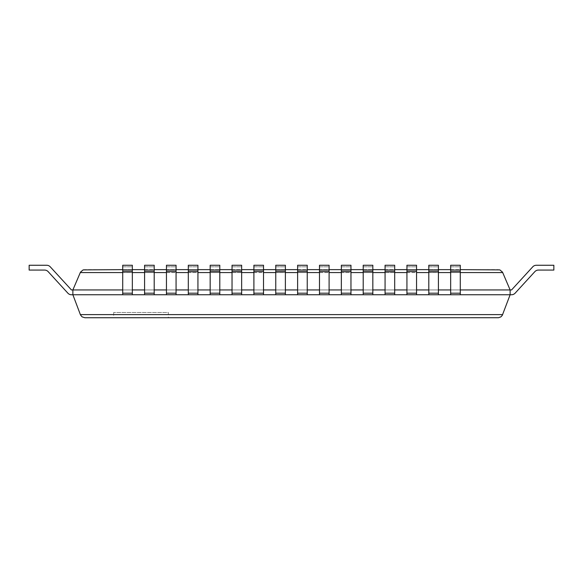 <?xml version="1.0" encoding="UTF-8"?>
<svg xmlns="http://www.w3.org/2000/svg" width="583" height="583" viewBox="0 0 583 583"><rect width="100%" height="100%" fill="white"/><g stroke="black" fill="none" stroke-linecap="round" stroke-linejoin="round"><path stroke-width="0.44" stroke-dasharray="2.92 2.19" d="M44.592 270.075A4.81 4.81 0 0 1 48.141 271.634A4.81 4.81 0 0 0 44.592 270.075A4.81 4.81 0 0 1 48.141 271.634A4.81 4.81 0 0 0 44.592 270.075A4.81 4.81 0 0 1 48.141 271.634A4.81 4.81 0 0 0 44.592 270.075A4.81 4.81 0 0 1 48.141 271.634A4.81 4.81 0 0 0 44.592 270.075A4.81 4.81 0 0 1 48.141 271.634A4.81 4.81 0 0 0 44.592 270.075A4.81 4.81 0 0 1 48.141 271.634A4.81 4.81 0 0 0 44.592 270.075A4.81 4.81 0 0 1 48.141 271.634A4.81 4.81 0 0 0 44.592 270.075A4.81 4.81 0 0 1 48.141 271.634A4.81 4.81 0 0 0 44.592 270.075L29.15 270.075L44.592 270.075L29.15 270.075L44.592 270.075L29.15 270.075L44.592 270.075L29.15 270.075L44.592 270.075L29.15 270.075L44.592 270.075L29.15 270.075L44.592 270.075L29.15 270.075L44.592 270.075L29.15 270.075L44.592 270.075L29.15 270.075L44.592 270.075L29.15 270.075L44.592 270.075L29.15 270.075L44.592 270.075L29.15 270.075L44.592 270.075L29.15 270.075L44.592 270.075L29.15 270.075L44.592 270.075L29.15 270.075L44.592 270.075L29.15 270.075L29.15 265.265L29.15 270.075L29.15 265.265L46.713 265.265L29.15 265.265L29.15 270.075L29.15 265.265L29.15 270.075L29.15 265.265L46.713 265.265L29.15 265.265L29.15 270.075L29.15 265.265L29.15 270.075L29.15 265.265L46.713 265.265L29.15 265.265L29.15 270.075L29.15 265.265L29.15 270.075L29.15 265.265L46.713 265.265L29.15 265.265L29.15 270.075L29.15 265.265L29.15 270.075L29.15 265.265L46.713 265.265L29.15 265.265L29.15 270.075L29.15 265.265L29.15 270.075L29.15 265.265L46.713 265.265L29.15 265.265L29.15 270.075L29.15 265.265L29.15 270.075L29.15 265.265L46.713 265.265L29.15 265.265L29.15 270.075L29.15 265.265L29.15 270.075L29.15 265.265L46.713 265.265A4.81 4.81 0 0 1 50.255 266.825L71.447 289.94L72.875 289.94L80.658 271.853L82.057 270.432L84.309 269.652L498.29 269.637L500.6 270.228L502.342 271.853L510.125 289.94L510.125 294.75L502.48 315.002L500.877 316.882L498.552 317.72L84.448 317.72L82.123 316.882L80.359 314.623L502.641 314.623M29.15 265.265L46.713 265.265A4.81 4.81 0 0 1 50.255 266.825L71.447 289.94L510.125 289.94L510.125 294.75L511.553 294.75A4.81 4.81 0 0 0 515.102 293.191A4.81 4.81 0 0 1 511.553 294.75A4.81 4.81 0 0 0 515.102 293.191A4.81 4.81 0 0 1 511.553 294.75L510.125 294.75L511.553 294.75A4.81 4.81 0 0 0 515.102 293.191A4.81 4.81 0 0 1 511.553 294.75A4.81 4.81 0 0 0 515.102 293.191A4.81 4.81 0 0 1 511.553 294.75L510.125 294.75L511.553 294.75A4.81 4.81 0 0 0 515.102 293.191A4.81 4.81 0 0 1 511.553 294.75A4.81 4.81 0 0 0 515.102 293.191A4.81 4.81 0 0 1 511.553 294.75L510.125 294.75L511.553 294.75A4.81 4.81 0 0 0 515.102 293.191A4.81 4.81 0 0 1 511.553 294.75A4.81 4.81 0 0 0 515.102 293.191A4.81 4.81 0 0 1 511.553 294.75L510.125 294.75L511.553 294.75A4.81 4.81 0 0 0 515.102 293.191A4.81 4.81 0 0 1 511.553 294.75A4.81 4.81 0 0 0 515.102 293.191A4.81 4.81 0 0 1 511.553 294.75L510.125 294.75L511.553 294.75A4.81 4.81 0 0 0 515.102 293.191A4.81 4.81 0 0 1 511.553 294.75A4.81 4.81 0 0 0 515.102 293.191A4.81 4.81 0 0 1 511.553 294.75L510.125 294.75L511.553 294.75A4.81 4.81 0 0 0 515.102 293.191A4.81 4.81 0 0 1 511.553 294.75A4.81 4.81 0 0 0 515.102 293.191A4.81 4.81 0 0 1 511.553 294.75L510.125 294.75L511.553 294.75A4.81 4.81 0 0 0 515.102 293.191A4.81 4.81 0 0 1 511.553 294.75A4.81 4.81 0 0 0 515.102 293.191L534.859 271.634L515.102 293.191M46.713 265.265A4.81 4.81 0 0 1 50.255 266.825A4.81 4.81 0 0 0 46.713 265.265A4.81 4.81 0 0 1 50.255 266.825A4.81 4.81 0 0 0 46.713 265.265A4.81 4.81 0 0 1 50.255 266.825A4.81 4.81 0 0 0 46.713 265.265A4.81 4.81 0 0 1 50.255 266.825A4.81 4.81 0 0 0 46.713 265.265A4.81 4.81 0 0 1 50.255 266.825A4.81 4.81 0 0 0 46.713 265.265A4.81 4.81 0 0 1 50.255 266.825A4.81 4.81 0 0 0 46.713 265.265A4.81 4.81 0 0 1 50.255 266.825A4.81 4.81 0 0 0 46.713 265.265A4.81 4.81 0 0 1 50.255 266.825A4.81 4.81 0 0 0 46.713 265.265A4.81 4.81 0 0 1 50.255 266.825A4.81 4.81 0 0 0 46.713 265.265A4.81 4.81 0 0 1 50.255 266.825A4.81 4.81 0 0 0 46.713 265.265A4.81 4.81 0 0 1 50.255 266.825A4.81 4.81 0 0 0 46.713 265.265A4.81 4.81 0 0 1 50.255 266.825A4.81 4.81 0 0 0 46.713 265.265A4.81 4.81 0 0 1 50.255 266.825A4.81 4.81 0 0 0 46.713 265.265A4.81 4.81 0 0 1 50.255 266.825A4.81 4.81 0 0 0 46.713 265.265A4.81 4.81 0 0 1 50.255 266.825L71.447 289.94L72.875 289.94L72.875 294.75L511.553 294.75M132.341 271.634L132.341 270.075L122.722 270.075L132.341 270.075L132.341 265.265L132.341 266.825L132.341 265.265L122.722 265.265L132.341 265.265L122.722 265.265L122.722 289.94L132.341 289.94L132.341 294.75L122.722 294.75L132.341 294.75L132.341 289.94L122.722 289.94L122.722 294.75L132.341 294.75L132.341 271.634L122.722 271.634L122.722 294.75L132.341 294.75M154.203 271.634L154.203 270.075L144.584 270.075L154.203 270.075L154.203 265.265L154.203 266.825L154.203 265.265L144.584 265.265L154.203 265.265L144.584 265.265L144.584 289.94L154.203 289.94L154.203 294.75L144.584 294.75L154.203 294.75L154.203 289.94L144.584 289.94L144.584 294.75L154.203 294.75L154.203 271.634L144.584 271.634L144.584 294.75L154.203 294.75M176.066 271.634L176.066 270.075L166.447 270.075L176.066 270.075L176.066 265.265L176.066 266.825L176.066 265.265L166.447 265.265L176.066 265.265L166.447 265.265L166.447 289.94L176.066 289.94L176.066 294.75L166.447 294.75L176.066 294.75L176.066 289.94L166.447 289.94L166.447 294.75L176.066 294.75L176.066 271.634L166.447 271.634L166.447 294.75L176.066 294.75M197.929 271.634L197.929 270.075L188.309 270.075L197.929 270.075L197.929 265.265L197.929 266.825L197.929 265.265L188.309 265.265L197.929 265.265L188.309 265.265L188.309 289.94L197.929 289.94L197.929 294.75L188.309 294.75L197.929 294.75L197.929 289.94L188.309 289.94L188.309 294.75L197.929 294.75L197.929 271.634L188.309 271.634L188.309 294.75L197.929 294.75M219.791 271.634L219.791 270.075L210.171 270.075L219.791 270.075L219.791 265.265L219.791 266.825L219.791 265.265L210.171 265.265L219.791 265.265L210.171 265.265L210.171 289.94L219.791 289.94L219.791 294.75L210.171 294.75L219.791 294.75L219.791 289.94L210.171 289.94L210.171 294.75L219.791 294.75L219.791 271.634L210.171 271.634L210.171 294.75L219.791 294.75M241.654 271.634L241.654 270.075L232.034 270.075L241.654 270.075L241.654 265.265L241.654 266.825L241.654 265.265L232.034 265.265L241.654 265.265L232.034 265.265L232.034 289.94L241.654 289.94L241.654 294.75L232.034 294.75L241.654 294.75L241.654 289.94L232.034 289.94L232.034 294.75L241.654 294.75L241.654 271.634L232.034 271.634L232.034 294.75L241.654 294.75M263.516 271.634L263.516 270.075L253.896 270.075L263.516 270.075L263.516 265.265L263.516 266.825L263.516 265.265L253.896 265.265L263.516 265.265L253.896 265.265L253.896 289.94L263.516 289.94L263.516 294.75L253.896 294.75L263.516 294.75L263.516 289.94L253.896 289.94L253.896 294.75L263.516 294.75L263.516 271.634L253.896 271.634L253.896 294.75L263.516 294.75M285.379 271.634L285.379 270.075L275.759 270.075L285.379 270.075L285.379 265.265L285.379 266.825L285.379 265.265L275.759 265.265L285.379 265.265L275.759 265.265L275.759 289.94L285.379 289.94L285.379 294.75L275.759 294.75L285.379 294.75L285.379 289.94L275.759 289.94L275.759 294.75L285.379 294.75L285.379 271.634L275.759 271.634L275.759 294.75L285.379 294.75M307.241 271.634L307.241 270.075L297.621 270.075L307.241 270.075L307.241 265.265L307.241 266.825L307.241 265.265L297.621 265.265L307.241 265.265L297.621 265.265L297.621 289.94L307.241 289.94L307.241 294.75L297.621 294.75L307.241 294.75L307.241 289.94L297.621 289.94L297.621 294.75L307.241 294.75L307.241 271.634L297.621 271.634L297.621 294.75L307.241 294.75M329.103 271.634L329.103 270.075L319.484 270.075L329.103 270.075L329.103 265.265L329.103 266.825L329.103 265.265L319.484 265.265L329.103 265.265L319.484 265.265L319.484 289.94L329.103 289.94L329.103 294.75L319.484 294.75L329.103 294.75L329.103 289.94L319.484 289.94L319.484 294.75L329.103 294.75L329.103 271.634L319.484 271.634L319.484 294.75L329.103 294.75M350.966 271.634L350.966 270.075L341.346 270.075L350.966 270.075L350.966 265.265L350.966 266.825L350.966 265.265L341.346 265.265L350.966 265.265L341.346 265.265L341.346 289.94L350.966 289.94L350.966 294.75L341.346 294.75L350.966 294.75L350.966 289.94L341.346 289.94L341.346 294.75L350.966 294.75L350.966 271.634L341.346 271.634L341.346 294.75L350.966 294.75M372.829 271.634L372.829 270.075L363.209 270.075L372.829 270.075L372.829 265.265L372.829 266.825L372.829 265.265L363.209 265.265L372.829 265.265L363.209 265.265L363.209 289.94L372.829 289.94L372.829 294.75L363.209 294.75L372.829 294.75L372.829 289.94L363.209 289.94L363.209 294.75L372.829 294.75L372.829 271.634L363.209 271.634L363.209 294.75L372.829 294.75M394.691 271.634L394.691 270.075L385.072 270.075L394.691 270.075L394.691 265.265L394.691 266.825L394.691 265.265L385.072 265.265L394.691 265.265L385.072 265.265L385.072 289.94L394.691 289.94L394.691 294.75L385.072 294.75L394.691 294.75L394.691 289.94L385.072 289.94L385.072 294.75L394.691 294.75L394.691 271.634L385.072 271.634L385.072 294.75L394.691 294.75M416.554 271.634L416.554 270.075L406.934 270.075L416.554 270.075L416.554 265.265L416.554 266.825L416.554 265.265L406.934 265.265L416.554 265.265L406.934 265.265L406.934 289.94L416.554 289.94L416.554 294.75L406.934 294.75L416.554 294.75L416.554 289.94L406.934 289.94L406.934 294.75L416.554 294.75L416.554 271.634L406.934 271.634L406.934 294.75L416.554 294.75M438.416 271.634L438.416 270.075L428.796 270.075L438.416 270.075L438.416 265.265L438.416 266.825L438.416 265.265L428.796 265.265L438.416 265.265L428.796 265.265L428.796 289.94L438.416 289.94L438.416 294.75L428.796 294.75L438.416 294.75L438.416 289.94L428.796 289.94L428.796 294.75L438.416 294.75L438.416 271.634L428.796 271.634L428.796 294.75L438.416 294.75M460.279 271.634L460.279 270.075L450.659 270.075L460.279 270.075L460.279 265.265L460.279 266.825L460.279 265.265L450.659 265.265L460.279 265.265L450.659 265.265L450.659 289.94L460.279 289.94L460.279 294.75L450.659 294.75L460.279 294.75L460.279 289.94L450.659 289.94L450.659 294.75L460.279 294.75L460.279 271.634L450.659 271.634L450.659 294.75L460.279 294.75M122.722 269.637L132.341 269.637M144.584 269.637L154.203 269.637M166.447 269.637L176.066 269.637M188.309 269.637L197.929 269.637M210.171 269.637L219.791 269.637M232.034 269.637L241.654 269.637M253.896 269.637L263.516 269.637M275.759 269.637L285.379 269.637M297.621 269.637L307.241 269.637M319.484 269.637L329.103 269.637M341.346 269.637L350.966 269.637M363.209 269.637L372.829 269.637M385.072 269.637L394.691 269.637M406.934 269.637L416.554 269.637M428.796 269.637L438.416 269.637M450.659 269.637L460.279 269.637M50.255 266.825L71.447 289.94L50.255 266.825L71.447 289.94L50.255 266.825L71.447 289.94L50.255 266.825L71.447 289.94L50.255 266.825L71.447 289.94L50.255 266.825L71.447 289.94L50.255 266.825L71.447 289.94L72.875 289.94L72.875 294.75L80.359 314.623M168.327 317.735L113.67 317.735L168.327 317.735L168.327 312.488L113.67 312.488L168.327 312.488M71.447 289.94L72.875 289.94L71.447 289.94L72.875 289.94L71.447 289.94L72.875 289.94L71.447 289.94L72.875 289.94L71.447 289.94L72.875 289.94L71.447 289.94L72.875 289.94L71.447 289.94L72.875 289.94L71.447 289.94L72.875 289.94L71.447 289.94L72.875 289.94L71.447 289.94L72.875 289.94L71.447 289.94L72.875 289.94L71.447 289.94L72.875 289.94L71.447 289.94L72.875 289.94L71.447 289.94L72.875 289.94L72.875 294.75L71.447 294.75L72.875 294.75L72.875 289.94L72.875 294.75L71.447 294.75L72.875 294.75L72.875 289.94L72.875 294.75L71.447 294.75L72.875 294.75L72.875 289.94L72.875 294.75L71.447 294.75L72.875 294.75L72.875 289.94L72.875 294.75L71.447 294.75L72.875 294.75L72.875 289.94L72.875 294.75L71.447 294.75L72.875 294.75L72.875 289.94L72.875 294.75L71.447 294.75L72.875 294.75L72.875 289.94L72.875 294.75L71.447 294.75L72.875 294.75L72.875 289.94L72.875 294.75L71.447 294.75L72.875 294.75L72.875 289.94L72.875 294.75L71.447 294.75L72.875 294.75L72.875 289.94L72.875 294.75L71.447 294.75L72.875 294.75L72.875 289.94L72.875 294.75L71.447 294.75L72.875 294.75L72.875 289.94L72.875 294.75L71.447 294.75L72.875 294.75L72.875 289.94L72.875 294.75L71.447 294.75L72.875 294.75L72.875 289.94L72.875 294.75L71.447 294.75L72.875 294.75L72.875 289.94L72.875 294.75L71.447 294.75A4.81 4.81 0 0 1 67.898 293.191A4.81 4.81 0 0 0 71.447 294.75A4.81 4.81 0 0 1 67.898 293.191A4.81 4.81 0 0 0 71.447 294.75A4.81 4.81 0 0 1 67.898 293.191A4.81 4.81 0 0 0 71.447 294.75A4.81 4.81 0 0 1 67.898 293.191A4.81 4.81 0 0 0 71.447 294.75A4.81 4.81 0 0 1 67.898 293.191A4.81 4.81 0 0 0 71.447 294.75A4.81 4.81 0 0 1 67.898 293.191A4.81 4.81 0 0 0 71.447 294.75A4.81 4.81 0 0 1 67.898 293.191A4.81 4.81 0 0 0 71.447 294.75A4.81 4.81 0 0 1 67.898 293.191A4.81 4.81 0 0 0 71.447 294.75A4.81 4.81 0 0 1 67.898 293.191A4.81 4.81 0 0 0 71.447 294.75A4.81 4.81 0 0 1 67.898 293.191A4.81 4.81 0 0 0 71.447 294.75A4.81 4.81 0 0 1 67.898 293.191A4.81 4.81 0 0 0 71.447 294.75A4.81 4.81 0 0 1 67.898 293.191A4.81 4.81 0 0 0 71.447 294.75A4.81 4.81 0 0 1 67.898 293.191A4.81 4.81 0 0 0 71.447 294.75A4.81 4.81 0 0 1 67.898 293.191A4.81 4.81 0 0 0 71.447 294.75A4.81 4.81 0 0 1 67.898 293.191A4.81 4.81 0 0 0 71.447 294.75A4.81 4.81 0 0 1 67.898 293.191L48.141 271.634L67.898 293.191M538.408 270.075L553.85 270.075L553.85 265.265L553.85 270.075L538.408 270.075A4.81 4.81 0 0 0 534.859 271.634A4.81 4.81 0 0 1 538.408 270.075L553.85 270.075L553.85 265.265L553.85 270.075L538.408 270.075L553.85 270.075L553.85 265.265L553.85 270.075L538.408 270.075A4.81 4.81 0 0 0 534.859 271.634A4.81 4.81 0 0 1 538.408 270.075L553.85 270.075L553.85 265.265L553.85 270.075L538.408 270.075L553.85 270.075L553.85 265.265L553.85 270.075L538.408 270.075A4.81 4.81 0 0 0 534.859 271.634A4.81 4.81 0 0 1 538.408 270.075L553.85 270.075L553.85 265.265L553.85 270.075L538.408 270.075L553.85 270.075L553.85 265.265L553.85 270.075L538.408 270.075A4.81 4.81 0 0 0 534.859 271.634A4.81 4.81 0 0 1 538.408 270.075L553.85 270.075L553.85 265.265L553.85 270.075L538.408 270.075L553.85 270.075L553.85 265.265L553.85 270.075L538.408 270.075A4.81 4.81 0 0 0 534.859 271.634A4.81 4.81 0 0 1 538.408 270.075L553.85 270.075L553.85 265.265L553.85 270.075L538.408 270.075L553.85 270.075L553.85 265.265L553.85 270.075L538.408 270.075A4.81 4.81 0 0 0 534.859 271.634A4.81 4.81 0 0 1 538.408 270.075L553.85 270.075L553.85 265.265L553.85 270.075L538.408 270.075L553.85 270.075L553.85 265.265L553.85 270.075L538.408 270.075A4.81 4.81 0 0 0 534.859 271.634A4.81 4.81 0 0 1 538.408 270.075L553.85 270.075L553.85 265.265L553.85 270.075L538.408 270.075L553.85 270.075L553.85 265.265L553.85 270.075L538.408 270.075A4.81 4.81 0 0 0 534.859 271.634A4.81 4.81 0 0 1 538.408 270.075L553.85 270.075L553.85 265.265L536.287 265.265A4.81 4.81 0 0 0 532.745 266.825L511.553 289.94L510.125 289.94L510.125 294.75L510.125 289.94L511.553 289.94L510.125 289.94L510.125 294.75L510.125 289.94L511.553 289.94L532.745 266.825L511.553 289.94L510.125 289.94L510.125 294.75L510.125 289.94L511.553 289.94L510.125 289.94L510.125 294.75L510.125 289.94L511.553 289.94L532.745 266.825L511.553 289.94L510.125 289.94L510.125 294.75L510.125 289.94L511.553 289.94L510.125 289.94L510.125 294.75L510.125 289.94L511.553 289.94L532.745 266.825L511.553 289.94L510.125 289.94L510.125 294.75L510.125 289.94L511.553 289.94L510.125 289.94L510.125 294.75L510.125 289.94L511.553 289.94L532.745 266.825L511.553 289.94L510.125 289.94L510.125 294.75L510.125 289.94L511.553 289.94L510.125 289.94L510.125 294.75L510.125 289.94L511.553 289.94L532.745 266.825L511.553 289.94L510.125 289.94L510.125 294.75L510.125 289.94L511.553 289.94L510.125 289.94L510.125 294.75L510.125 289.94L511.553 289.94L532.745 266.825L511.553 289.94L510.125 289.94L510.125 294.75L510.125 289.94L511.553 289.94L510.125 289.94L510.125 294.75L510.125 289.94L511.553 289.94L532.745 266.825L511.553 289.94L510.125 289.94L510.125 294.75L510.125 289.94L511.553 289.94L510.125 289.94L510.125 294.75M532.745 266.825A4.81 4.81 0 0 1 536.287 265.265L553.85 265.265L536.287 265.265A4.81 4.81 0 0 0 532.745 266.825A4.81 4.81 0 0 1 536.287 265.265L553.85 265.265L536.287 265.265A4.81 4.81 0 0 0 532.745 266.825A4.81 4.81 0 0 1 536.287 265.265L553.85 265.265L536.287 265.265A4.81 4.81 0 0 0 532.745 266.825A4.81 4.81 0 0 1 536.287 265.265L553.85 265.265L536.287 265.265A4.81 4.81 0 0 0 532.745 266.825A4.81 4.81 0 0 1 536.287 265.265L553.85 265.265L536.287 265.265A4.81 4.81 0 0 0 532.745 266.825A4.81 4.81 0 0 1 536.287 265.265L553.85 265.265L536.287 265.265A4.81 4.81 0 0 0 532.745 266.825A4.81 4.81 0 0 1 536.287 265.265L553.85 265.265L536.287 265.265A4.81 4.81 0 0 0 532.745 266.825A4.81 4.81 0 0 1 536.287 265.265L553.85 265.265L536.287 265.265A4.81 4.81 0 0 0 532.745 266.825A4.81 4.81 0 0 1 536.287 265.265L553.85 265.265L536.287 265.265A4.81 4.81 0 0 0 532.745 266.825A4.81 4.81 0 0 1 536.287 265.265L553.85 265.265L536.287 265.265A4.81 4.81 0 0 0 532.745 266.825A4.81 4.81 0 0 1 536.287 265.265L553.85 265.265L536.287 265.265A4.81 4.81 0 0 0 532.745 266.825A4.81 4.81 0 0 1 536.287 265.265L553.85 265.265L536.287 265.265A4.81 4.81 0 0 0 532.745 266.825A4.81 4.81 0 0 1 536.287 265.265L553.85 265.265L536.287 265.265A4.81 4.81 0 0 0 532.745 266.825A4.81 4.81 0 0 1 536.287 265.265L553.85 265.265L536.287 265.265A4.81 4.81 0 0 0 532.745 266.825A4.81 4.81 0 0 1 536.287 265.265L553.85 265.265L536.287 265.265A4.81 4.81 0 0 0 532.745 266.825L511.553 289.94M132.341 270.075L122.722 270.075L122.722 265.265L122.722 266.825L132.341 266.825L132.341 289.94L122.722 289.94L132.341 289.94L132.341 266.825L122.722 266.825L122.722 294.75M122.722 270.075L122.722 271.634M122.722 289.94L132.341 289.94M154.203 270.075L144.584 270.075L144.584 265.265L144.584 266.825L154.203 266.825L154.203 289.94L144.584 289.94L154.203 289.94L154.203 266.825L144.584 266.825L144.584 294.75M144.584 270.075L144.584 271.634M144.584 289.94L154.203 289.94M176.066 270.075L166.447 270.075L166.447 265.265L166.447 266.825L176.066 266.825L176.066 289.94L166.447 289.94L176.066 289.94L176.066 266.825L166.447 266.825L166.447 294.75M166.447 270.075L166.447 271.634M166.447 289.94L176.066 289.94M197.929 270.075L188.309 270.075L188.309 265.265L188.309 266.825L197.929 266.825L197.929 289.94L188.309 289.94L197.929 289.94L197.929 266.825L188.309 266.825L188.309 294.75M188.309 270.075L188.309 271.634M188.309 289.94L197.929 289.94M219.791 270.075L210.171 270.075L210.171 265.265L210.171 266.825L219.791 266.825L219.791 289.94L210.171 289.94L219.791 289.94L219.791 266.825L210.171 266.825L210.171 294.75M210.171 270.075L210.171 271.634M210.171 289.94L219.791 289.94M241.654 270.075L232.034 270.075L232.034 265.265L232.034 266.825L241.654 266.825L241.654 289.94L232.034 289.94L241.654 289.94L241.654 266.825L232.034 266.825L232.034 294.75M232.034 270.075L232.034 271.634M232.034 289.94L241.654 289.94M263.516 270.075L253.896 270.075L253.896 265.265L253.896 266.825L263.516 266.825L263.516 289.94L253.896 289.94L263.516 289.94L263.516 266.825L253.896 266.825L253.896 294.75M253.896 270.075L253.896 271.634M253.896 289.94L263.516 289.94M285.379 270.075L275.759 270.075L275.759 265.265L275.759 266.825L285.379 266.825L285.379 289.94L275.759 289.94L285.379 289.94L285.379 266.825L275.759 266.825L275.759 294.75M275.759 270.075L275.759 271.634M275.759 289.94L285.379 289.94M307.241 270.075L297.621 270.075L297.621 265.265L297.621 266.825L307.241 266.825L307.241 289.94L297.621 289.94L307.241 289.94L307.241 266.825L297.621 266.825L297.621 294.75M297.621 270.075L297.621 271.634M297.621 289.94L307.241 289.94M329.103 270.075L319.484 270.075L319.484 265.265L319.484 266.825L329.103 266.825L329.103 289.94L319.484 289.94L329.103 289.94L329.103 266.825L319.484 266.825L319.484 294.75M319.484 270.075L319.484 271.634M319.484 289.94L329.103 289.94M350.966 270.075L341.346 270.075L341.346 265.265L341.346 266.825L350.966 266.825L350.966 289.94L341.346 289.94L350.966 289.94L350.966 266.825L341.346 266.825L341.346 294.75M341.346 270.075L341.346 271.634M341.346 289.94L350.966 289.94M372.829 270.075L363.209 270.075L363.209 265.265L363.209 266.825L372.829 266.825L372.829 289.94L363.209 289.94L372.829 289.94L372.829 266.825L363.209 266.825L363.209 294.75M363.209 270.075L363.209 271.634M363.209 289.94L372.829 289.94M394.691 270.075L385.072 270.075L385.072 265.265L385.072 266.825L394.691 266.825L394.691 289.94L385.072 289.94L394.691 289.94L394.691 266.825L385.072 266.825L385.072 294.75M385.072 270.075L385.072 271.634M385.072 289.94L394.691 289.94M416.554 270.075L406.934 270.075L406.934 265.265L406.934 266.825L416.554 266.825L416.554 289.94L406.934 289.94L416.554 289.94L416.554 266.825L406.934 266.825L406.934 294.75M406.934 270.075L406.934 271.634M406.934 289.94L416.554 289.94M438.416 270.075L428.796 270.075L428.796 265.265L428.796 266.825L438.416 266.825L438.416 289.94L428.796 289.94L438.416 289.94L438.416 266.825L428.796 266.825L428.796 294.75M428.796 270.075L428.796 271.634M428.796 289.94L438.416 289.94M460.279 270.075L450.659 270.075L450.659 265.265L450.659 266.825L460.279 266.825L460.279 289.94L450.659 289.94L460.279 289.94L460.279 266.825L450.659 266.825L450.659 294.75M450.659 270.075L450.659 271.634M450.659 289.94L460.279 289.94M80.286 272.56L502.714 272.56M122.722 272.56L132.341 272.56M144.584 272.56L154.203 272.56M166.447 272.56L176.066 272.56M188.309 272.56L197.929 272.56M210.171 272.56L219.791 272.56M232.034 272.56L241.654 272.56M253.896 272.56L263.516 272.56M275.759 272.56L285.379 272.56M297.621 272.56L307.241 272.56M319.484 272.56L329.103 272.56M341.346 272.56L350.966 272.56M363.209 272.56L372.829 272.56M385.072 272.56L394.691 272.56M406.934 272.56L416.554 272.56M428.796 272.56L438.416 272.56M450.659 272.56L460.279 272.56M122.722 293.191L132.341 293.191M144.584 293.191L154.203 293.191M166.447 293.191L176.066 293.191M188.309 293.191L197.929 293.191M210.171 293.191L219.791 293.191M232.034 293.191L241.654 293.191M253.896 293.191L263.516 293.191M275.759 293.191L285.379 293.191M297.621 293.191L307.241 293.191M319.484 293.191L329.103 293.191M341.346 293.191L350.966 293.191M363.209 293.191L372.829 293.191M385.072 293.191L394.691 293.191M406.934 293.191L416.554 293.191M428.796 293.191L438.416 293.191M450.659 293.191L460.279 293.191M113.67 312.488L113.67 317.735"/><path stroke-width="0.87" d="M44.592 270.075A4.81 4.81 0 0 1 48.141 271.634A4.81 4.81 0 0 0 44.592 270.075A4.81 4.81 0 0 1 48.141 271.634A4.81 4.81 0 0 0 44.592 270.075A4.81 4.81 0 0 1 48.141 271.634A4.81 4.81 0 0 0 44.592 270.075A4.81 4.81 0 0 1 48.141 271.634A4.81 4.81 0 0 0 44.592 270.075A4.81 4.81 0 0 1 48.141 271.634A4.81 4.81 0 0 0 44.592 270.075A4.81 4.81 0 0 1 48.141 271.634A4.81 4.81 0 0 0 44.592 270.075A4.81 4.81 0 0 1 48.141 271.634A4.81 4.81 0 0 0 44.592 270.075A4.81 4.81 0 0 1 48.141 271.634A4.81 4.81 0 0 0 44.592 270.075L29.15 270.075L29.15 265.265L46.713 265.265A4.81 4.81 0 0 1 50.255 266.825L71.447 289.94L72.875 289.94L80.461 272.195L83.136 269.9L122.722 269.637M122.722 289.94L72.875 289.94L72.875 294.75L80.52 315.002L82.123 316.882L84.863 317.735L498.552 317.72L500.877 316.882L502.284 315.367L510.125 294.75L511.553 294.75A4.81 4.81 0 0 0 515.102 293.191L534.859 271.634L515.102 293.191M132.341 289.94L144.584 289.94M154.203 289.94L166.447 289.94M176.066 289.94L188.309 289.94M197.929 289.94L210.171 289.94M219.791 289.94L232.034 289.94M241.654 289.94L253.896 289.94M263.516 289.94L275.759 289.94M285.379 289.94L297.621 289.94M307.241 289.94L319.484 289.94M329.103 289.94L341.346 289.94M350.966 289.94L363.209 289.94M372.829 289.94L385.072 289.94M394.691 289.94L406.934 289.94M416.554 289.94L428.796 289.94M438.416 289.94L450.659 289.94M460.279 289.94L510.125 289.94L502.539 272.195L499.864 269.9L460.279 269.637M132.341 269.637L144.584 269.637M154.203 269.637L166.447 269.637M176.066 269.637L188.309 269.637M197.929 269.637L210.171 269.637M219.791 269.637L232.034 269.637M241.654 269.637L253.896 269.637M263.516 269.637L275.759 269.637M285.379 269.637L297.621 269.637M307.241 269.637L319.484 269.637M329.103 269.637L341.346 269.637M350.966 269.637L363.209 269.637M372.829 269.637L385.072 269.637M394.691 269.637L406.934 269.637M416.554 269.637L428.796 269.637M438.416 269.637L450.659 269.637M538.408 270.075A4.81 4.81 0 0 0 534.859 271.634A4.81 4.81 0 0 1 538.408 270.075A4.81 4.81 0 0 0 534.859 271.634A4.81 4.81 0 0 1 538.408 270.075A4.81 4.81 0 0 0 534.859 271.634A4.81 4.81 0 0 1 538.408 270.075A4.81 4.81 0 0 0 534.859 271.634A4.81 4.81 0 0 1 538.408 270.075A4.81 4.81 0 0 0 534.859 271.634A4.81 4.81 0 0 1 538.408 270.075A4.81 4.81 0 0 0 534.859 271.634A4.81 4.81 0 0 1 538.408 270.075A4.81 4.81 0 0 0 534.859 271.634A4.81 4.81 0 0 1 538.408 270.075A4.81 4.81 0 0 0 534.859 271.634A4.81 4.81 0 0 1 538.408 270.075L553.85 270.075L553.85 265.265L536.287 265.265A4.81 4.81 0 0 0 532.745 266.825L511.553 289.94L510.125 289.94L510.125 294.75L511.553 294.75M67.898 293.191L48.141 271.634L67.898 293.191A4.81 4.81 0 0 0 71.447 294.75L510.125 294.75M29.15 265.265L46.713 265.265M50.255 266.825L71.447 289.94M532.745 266.825L511.553 289.94M132.341 271.634L122.722 271.634L122.722 265.265L132.341 265.265L132.341 294.75M122.722 271.634L122.722 294.75M122.722 270.075L132.341 270.075M154.203 271.634L144.584 271.634L144.584 265.265L154.203 265.265L154.203 294.75M144.584 271.634L144.584 294.75M144.584 270.075L154.203 270.075M176.066 271.634L166.447 271.634L166.447 265.265L176.066 265.265L176.066 294.75M166.447 271.634L166.447 294.75M166.447 270.075L176.066 270.075M197.929 271.634L188.309 271.634L188.309 265.265L197.929 265.265L197.929 294.75M188.309 271.634L188.309 294.75M188.309 270.075L197.929 270.075M219.791 271.634L210.171 271.634L210.171 265.265L219.791 265.265L219.791 294.75M210.171 271.634L210.171 294.75M210.171 270.075L219.791 270.075M241.654 271.634L232.034 271.634L232.034 265.265L241.654 265.265L241.654 294.75M232.034 271.634L232.034 294.75M232.034 270.075L241.654 270.075M263.516 271.634L253.896 271.634L253.896 265.265L263.516 265.265L263.516 294.75M253.896 271.634L253.896 294.75M253.896 270.075L263.516 270.075M285.379 271.634L275.759 271.634L275.759 265.265L285.379 265.265L285.379 294.75M275.759 271.634L275.759 294.75M275.759 270.075L285.379 270.075M307.241 271.634L297.621 271.634L297.621 265.265L307.241 265.265L307.241 294.75M297.621 271.634L297.621 294.75M297.621 270.075L307.241 270.075M329.103 271.634L319.484 271.634L319.484 265.265L329.103 265.265L329.103 294.75M319.484 271.634L319.484 294.75M319.484 270.075L329.103 270.075M350.966 271.634L341.346 271.634L341.346 265.265L350.966 265.265L350.966 294.75M341.346 271.634L341.346 294.75M341.346 270.075L350.966 270.075M372.829 271.634L363.209 271.634L363.209 265.265L372.829 265.265L372.829 294.75M363.209 271.634L363.209 294.75M363.209 270.075L372.829 270.075M394.691 271.634L385.072 271.634L385.072 265.265L394.691 265.265L394.691 294.75M385.072 271.634L385.072 294.75M385.072 270.075L394.691 270.075M416.554 271.634L406.934 271.634L406.934 265.265L416.554 265.265L416.554 294.75M406.934 271.634L406.934 294.75M406.934 270.075L416.554 270.075M438.416 271.634L428.796 271.634L428.796 265.265L438.416 265.265L438.416 294.75M428.796 271.634L428.796 294.75M428.796 270.075L438.416 270.075M460.279 271.634L450.659 271.634L450.659 265.265L460.279 265.265L460.279 294.75M450.659 271.634L450.659 294.75M450.659 270.075L460.279 270.075M80.286 272.56L122.722 272.56M132.341 272.56L144.584 272.56M154.203 272.56L166.447 272.56M176.066 272.56L188.309 272.56M197.929 272.56L210.171 272.56M219.791 272.56L232.034 272.56M241.654 272.56L253.896 272.56M263.516 272.56L275.759 272.56M285.379 272.56L297.621 272.56M307.241 272.56L319.484 272.56M329.103 272.56L341.346 272.56M350.966 272.56L363.209 272.56M372.829 272.56L385.072 272.56M394.691 272.56L406.934 272.56M416.554 272.56L428.796 272.56M438.416 272.56L450.659 272.56M460.279 272.56L502.714 272.56M80.359 314.623L502.641 314.623M122.722 293.191L132.341 293.191M144.584 293.191L154.203 293.191M166.447 293.191L176.066 293.191M188.309 293.191L197.929 293.191M210.171 293.191L219.791 293.191M232.034 293.191L241.654 293.191M253.896 293.191L263.516 293.191M275.759 293.191L285.379 293.191M297.621 293.191L307.241 293.191M319.484 293.191L329.103 293.191M341.346 293.191L350.966 293.191M363.209 293.191L372.829 293.191M385.072 293.191L394.691 293.191M406.934 293.191L416.554 293.191M428.796 293.191L438.416 293.191M450.659 293.191L460.279 293.191"/></g></svg>
